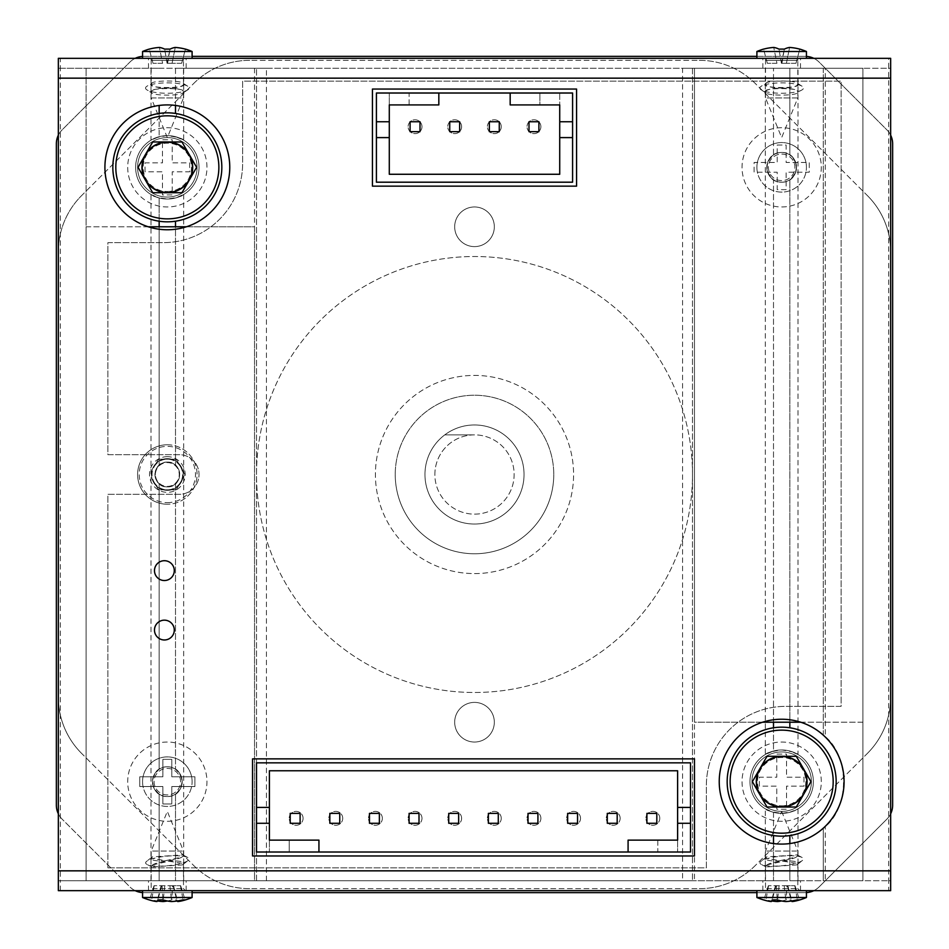 <?xml version="1.0" encoding="UTF-8"?>
<svg xmlns="http://www.w3.org/2000/svg" width="949" height="949" viewBox="0 0 949 949"><rect width="100%" height="100%" fill="white"/><g stroke="black" fill="none" stroke-linecap="round" stroke-linejoin="round"><path stroke-width="0.71" stroke-dasharray="4.75 3.56" d="M167.332 462.116C183.359 461.416 183.347 487.596 167.332 486.884C151.318 487.561 151.294 461.439 167.332 462.116A12.384 12.384 0 0 1 179.717 474.5A12.384 12.384 0 0 1 167.332 486.884A12.384 12.384 0 0 1 154.948 474.5A12.384 12.384 0 0 1 167.332 462.116M167.332 766.804C186.728 766.377 186.633 797.041 167.332 796.531A14.864 14.864 0 0 0 182.196 781.668A14.864 14.864 0 0 0 167.332 766.804A14.864 14.864 0 0 0 152.469 781.668A14.864 14.864 0 0 0 167.332 796.531C147.961 796.958 147.997 766.329 167.332 766.804A14.864 14.864 0 0 1 182.196 781.668A14.864 14.864 0 0 1 167.332 796.531A14.864 14.864 0 0 1 152.469 781.668A14.864 14.864 0 0 1 167.332 766.804A14.864 14.864 0 0 1 182.196 781.668A14.864 14.864 0 0 1 167.332 796.531A14.864 14.864 0 0 1 152.469 781.668A14.864 14.864 0 0 1 167.332 766.804M781.668 182.196C801.039 182.635 801.003 152.006 781.668 152.469C762.272 152.042 762.367 182.706 781.668 182.196A14.864 14.864 0 0 0 796.531 167.332A14.864 14.864 0 0 0 781.668 152.469A14.864 14.864 0 0 0 766.804 167.332A14.864 14.864 0 0 0 781.668 182.196M474.5 573.587A99.087 99.087 0 0 0 573.587 474.5A99.087 99.087 0 0 0 474.5 375.413A99.087 99.087 0 0 0 375.413 474.5A99.087 99.087 0 0 0 474.5 573.587A99.087 99.087 0 0 0 573.587 474.5A99.087 99.087 0 0 0 474.5 375.413A99.087 99.087 0 0 0 375.413 474.5A99.087 99.087 0 0 0 474.5 573.587M474.5 206.965A19.822 19.822 0 0 1 494.322 226.787A19.822 19.822 0 0 1 474.5 246.61A19.822 19.822 0 0 0 494.322 226.787A19.822 19.822 0 0 0 474.5 206.965A19.822 19.822 0 0 0 454.678 226.787A19.822 19.822 0 0 0 474.5 246.61A19.822 19.822 0 0 1 454.678 226.787A19.822 19.822 0 0 1 474.5 206.965M474.5 702.39A19.822 19.822 0 0 1 494.322 722.213A19.822 19.822 0 0 1 474.5 742.035A19.822 19.822 0 0 0 494.322 722.213A19.822 19.822 0 0 0 474.5 702.39A19.822 19.822 0 0 0 454.678 722.213A19.822 19.822 0 0 0 474.5 742.035A19.822 19.822 0 0 1 454.678 722.213A19.822 19.822 0 0 1 474.5 702.39M765.321 880.755L798.014 880.755L798.014 808.833C797.065 810.446 791.608 811.964 781.668 813.376C771.691 811.941 766.234 810.434 765.321 808.833L765.321 880.755L773.494 880.755L773.494 812.297A31.708 31.708 0 0 1 773.494 751.027L773.494 179.752C764.787 171.496 764.787 163.228 773.494 154.924L773.494 68.245L765.321 68.245L862.914 68.245L862.914 880.755L862.914 68.245L862.914 880.755L890.66 880.755L888.679 880.755L888.679 68.245L890.66 68.245L890.66 890.66L890.66 880.755L58.34 880.755L58.34 68.245L58.34 880.755L86.086 880.755L86.086 68.245L86.086 880.755L694.466 880.755L694.466 68.245L682.58 68.245L682.58 880.755M765.321 808.833L773.494 812.297L773.494 835.547M773.494 727.788L773.494 751.027L765.321 754.502L765.321 68.245M765.321 754.502C766.27 752.877 771.715 751.371 781.668 749.959C791.644 751.383 797.089 752.901 798.014 754.502L798.014 68.245M798.014 754.502L789.841 751.027A31.708 31.708 0 0 1 789.841 812.297L798.014 808.833M781.668 749.959A31.708 31.708 0 0 1 813.376 781.668A31.708 31.708 0 0 1 781.668 813.376A31.708 31.708 0 0 1 749.959 781.668A31.708 31.708 0 0 1 781.668 749.959A31.708 31.708 0 0 0 749.959 781.668A31.708 31.708 0 0 0 781.668 813.376A31.708 31.708 0 0 0 813.376 781.668A31.708 31.708 0 0 0 781.668 749.959M800.695 722.213L862.914 722.213L862.914 68.245L823.281 68.245L823.281 735.131L825.262 736.993L825.262 68.245L890.66 68.245L890.66 78.162L58.34 78.162L58.34 68.245L159.159 68.245L150.986 68.245L150.986 140.167C151.935 138.554 157.38 137.047 167.332 135.624C177.309 137.059 182.766 138.566 183.679 140.167L175.506 136.703A31.708 31.708 0 0 1 175.506 197.973L183.679 194.498C182.742 196.111 177.285 197.629 167.332 199.041C157.356 197.617 151.911 196.099 150.986 194.498L150.986 880.755M167.332 135.624A31.708 31.708 0 0 1 199.041 167.332A31.708 31.708 0 0 1 167.332 199.041A31.708 31.708 0 0 1 135.624 167.332A31.708 31.708 0 0 1 167.332 135.624A31.708 31.708 0 0 0 135.624 167.332A31.708 31.708 0 0 0 167.332 199.041A31.708 31.708 0 0 0 199.041 167.332A31.708 31.708 0 0 0 167.332 135.624M175.506 221.212L175.506 465.2A12.384 12.384 0 0 1 175.506 483.8C181.01 477.608 181.01 471.404 175.506 465.2L175.506 226.787M175.506 483.8L175.506 769.248A14.864 14.864 0 0 1 175.506 794.076C184.213 785.831 184.213 777.551 175.506 769.248L175.506 483.8M175.506 794.076L175.506 880.755L175.506 794.076M183.679 194.498L183.679 880.755M150.986 68.245L183.679 68.245L175.506 68.245L175.506 113.453M183.679 68.245L183.679 140.167M150.986 194.498L159.159 197.973L159.159 465.2C153.655 471.392 153.655 477.596 159.159 483.8L159.159 769.248C150.452 777.504 150.452 785.772 159.159 794.076L159.159 880.755L159.159 794.076A14.864 14.864 0 0 1 159.159 769.248L159.159 483.8A12.384 12.384 0 0 1 159.159 465.2L159.159 226.787M159.159 105.446L159.159 136.703A31.708 31.708 0 0 0 159.159 197.973L159.159 221.212M825.262 68.245L823.281 68.245L823.281 735.131C850.28 754.502 850.28 808.821 823.281 828.192L823.281 880.755L825.262 880.755L825.262 826.342L823.281 828.192L823.281 880.755L862.914 880.755L789.841 880.755L789.841 843.554M789.841 727.788L789.841 179.752A14.864 14.864 0 0 0 789.841 154.924L789.841 68.245L789.841 154.924C798.548 163.169 798.548 171.449 789.841 179.752L789.841 722.213M773.494 722.213L773.494 179.752A14.864 14.864 0 0 1 773.494 154.924L773.494 68.245L694.466 68.245L694.466 722.213L762.628 722.213M266.42 880.755L266.42 68.245L682.58 68.245M773.494 843.554L773.494 880.755L694.466 880.755M266.42 68.245L175.506 68.245L175.506 105.446M159.159 113.453L159.159 136.703L150.986 140.167M694.466 68.245L862.914 68.245L694.466 68.245L694.466 722.213L862.914 722.213L862.914 68.245L862.914 880.755L825.262 880.755M862.914 78.162L890.66 78.162L890.66 880.755L888.679 880.755L888.679 890.66L890.66 890.66M862.914 870.838L890.66 870.838L890.66 58.34L888.679 58.34L888.679 68.245L58.34 68.245L58.34 58.34L58.34 68.245L60.321 68.245L60.321 880.755L888.679 880.755L58.34 880.755L58.34 870.838L86.086 870.838M798.014 880.755L789.841 880.755L789.841 835.547M256.515 880.755L256.515 68.245L256.515 880.755M254.534 68.245L254.534 880.755L254.534 226.787L186.372 226.787M692.485 68.245L692.485 880.755L692.485 68.245M844.088 781.668A62.42 62.42 0 0 0 750.457 727.598A62.42 62.42 0 0 0 750.457 835.725A62.42 62.42 0 0 0 844.088 781.668A62.42 62.42 0 0 0 781.668 719.235A62.42 62.42 0 0 0 719.235 781.668A62.42 62.42 0 0 0 781.668 844.088A62.42 62.42 0 0 0 844.088 781.668M890.66 880.755L890.66 870.838L58.34 870.838L58.34 78.162L86.086 78.162M769.224 162.706A13.274 13.274 0 0 1 786.294 154.901A13.274 13.274 0 0 1 794.099 171.959A13.274 13.274 0 0 1 777.041 179.776A13.274 13.274 0 0 1 769.224 162.706A13.274 13.274 0 0 1 786.294 154.901A13.274 13.274 0 0 1 794.099 171.959A13.274 13.274 0 0 1 777.041 179.776A13.274 13.274 0 0 1 769.224 162.706M767.729 162.149A14.864 14.864 0 0 1 786.851 153.406A14.864 14.864 0 0 1 795.594 172.516A14.864 14.864 0 0 1 776.484 181.271A14.864 14.864 0 0 1 767.729 162.149A14.864 14.864 0 0 1 786.851 153.406A14.864 14.864 0 0 1 795.594 172.516A14.864 14.864 0 0 1 776.484 181.271A14.864 14.864 0 0 1 767.729 162.149M167.332 794.93A13.274 13.274 0 0 1 154.07 781.668A13.274 13.274 0 0 1 167.332 768.393A13.274 13.274 0 0 1 180.607 781.668A13.274 13.274 0 0 1 167.332 794.93A13.274 13.274 0 0 1 154.07 781.668A13.274 13.274 0 0 1 167.332 768.393A13.274 13.274 0 0 1 180.607 781.668A13.274 13.274 0 0 1 167.332 794.93M154.082 482.151A15.314 15.314 0 0 0 167.332 489.814L176.17 489.814L185.008 474.5L176.17 459.186L158.495 459.186L154.082 466.849A15.314 15.314 0 0 0 154.082 482.151L158.495 489.814L176.17 489.814L180.595 482.151A15.314 15.314 0 0 0 180.595 466.849L176.17 459.186L167.332 459.186A15.314 15.314 0 0 0 154.082 466.849L158.495 459.186L167.332 459.186A15.314 15.314 0 0 1 180.595 466.849L185.008 474.5L180.595 482.151A15.314 15.314 0 0 1 167.332 489.814L158.495 489.814L154.082 482.151M167.332 444.773A29.727 29.727 0 0 1 197.06 474.5A29.727 29.727 0 0 1 167.332 504.227A29.727 29.727 0 0 0 197.06 474.5A29.727 29.727 0 0 0 167.332 444.773A29.727 29.727 0 0 0 137.605 474.5A29.727 29.727 0 0 0 167.332 504.227A29.727 29.727 0 0 1 137.605 474.5A29.727 29.727 0 0 1 167.332 444.773A29.727 29.727 0 0 0 137.605 474.5A29.727 29.727 0 0 0 167.332 504.227M167.332 490.348A15.848 15.848 0 0 1 151.484 474.5A15.848 15.848 0 0 1 167.332 458.652A15.848 15.848 0 0 0 151.484 474.5A15.848 15.848 0 0 0 167.332 490.348A15.848 15.848 0 0 0 183.193 474.5A15.848 15.848 0 0 0 167.332 458.652A15.848 15.848 0 0 1 183.193 474.5A15.848 15.848 0 0 1 167.332 490.348A15.848 15.848 0 0 0 183.193 474.5A15.848 15.848 0 0 0 167.332 458.652M167.332 486.41A11.91 11.91 0 0 0 179.242 474.5A11.91 11.91 0 0 0 167.332 462.59A11.91 11.91 0 0 0 155.422 474.5A11.91 11.91 0 0 0 167.332 486.41M148.305 226.787L86.086 226.787L86.086 880.755L254.534 880.755L254.534 226.787L86.086 226.787L86.086 880.755L254.534 880.755M756.899 51.495L806.436 51.495M799.782 49.099L799.77 49.146A63.132 55.267 -57.6 0 0 789.592 47.45A63.132 25.777 -73.5 0 0 784.337 49.146A63.393 61.234 0 0 0 781.668 49.099A63.393 61.234 0 0 0 778.987 49.146A63.132 25.777 73.5 0 0 773.743 47.45A63.132 55.267 57.6 0 0 763.565 49.146L763.542 49.099M806.436 58.34L756.899 58.34L806.436 58.34M802.083 89.882A21.803 5.196 0 0 1 781.668 93.263A21.803 5.196 0 0 1 761.24 89.882A21.803 5.196 0 0 1 759.864 88.067A21.803 5.196 0 0 1 761.24 86.252A21.803 5.196 0 0 1 781.668 82.871A21.803 5.196 0 0 1 802.083 86.252A21.803 5.196 0 0 1 803.459 88.067A21.803 5.196 0 0 1 802.083 89.882L797.812 92.124C798.939 96.134 764.348 96.122 765.511 92.124L765.511 97.972L797.812 97.972L781.668 137.605L765.511 97.972L797.812 97.972L797.812 92.029C802.795 87.438 760.54 87.438 765.523 92.029L766.234 93.061M763.53 58.34L799.793 58.34L763.53 58.34A1.981 1.981 0 0 1 765.511 60.321L765.511 84.01C764.348 80.013 798.987 80.001 797.812 84.01L797.812 84.105A16.157 3.843 0 0 1 797.812 84.224A16.157 3.843 0 0 1 781.668 88.067A16.157 3.843 0 0 1 765.511 84.224A16.157 3.843 0 0 1 765.523 84.105L766.223 83.073L761.24 86.252M802.083 86.252L797.113 83.073L797.812 84.01L797.812 60.321L765.511 60.321L797.812 60.321A1.981 1.981 0 0 1 799.793 58.34M765.523 92.029A16.157 3.843 0 0 1 765.511 91.923A16.157 3.843 0 0 1 781.668 88.067A16.157 3.843 0 0 1 797.812 91.923A16.157 3.843 0 0 1 797.812 92.029M797.812 84.105C802.795 88.696 760.54 88.696 765.523 84.105M781.929 63.298L786.401 63.298L781.407 63.298L784.337 49.146L781.929 63.298M776.934 63.298L767.35 63.298L776.934 63.298L773.743 47.45L776.934 63.298M795.974 63.298L786.401 63.298L795.974 63.298L799.77 49.146L795.974 63.298M781.407 63.298L778.987 49.146L781.407 63.298M767.35 63.298L763.565 49.146L767.35 63.298M786.401 63.298L789.592 47.45L786.401 63.298M174.296 630.065A9.905 9.905 0 0 0 164.391 620.16A9.905 9.905 0 0 0 154.485 630.065A9.905 9.905 0 0 0 164.391 639.982A9.905 9.905 0 0 0 174.296 630.065M174.296 570.622A9.905 9.905 0 0 0 164.391 560.705A9.905 9.905 0 0 0 154.485 570.622A9.905 9.905 0 0 0 164.391 580.527A9.905 9.905 0 0 0 174.296 570.622M229.765 167.332A62.42 62.42 0 0 0 167.332 104.912A62.42 62.42 0 0 0 104.912 167.332A62.42 62.42 0 0 0 167.332 229.765A62.42 62.42 0 0 0 229.765 167.332M167.332 880.755L186.158 880.755L167.332 880.755M167.332 890.66L186.158 890.66L167.332 890.66M167.332 58.34L186.158 58.34L167.332 58.34M167.332 68.245L186.158 68.245L167.332 68.245M781.668 880.755L762.842 880.755L781.668 880.755M781.668 890.66L762.842 890.66L781.668 890.66M781.668 58.34L762.842 58.34L781.668 58.34M781.668 68.245L762.842 68.245L781.668 68.245M372.447 89.052L576.565 89.052L576.565 186.158L372.447 186.158L372.447 89.052M252.553 855.974L252.553 758.88L694.466 758.88L694.466 855.974L252.553 855.974M890.66 68.245L890.66 58.34M888.679 58.34L58.34 58.34M58.34 68.245L60.321 68.245L60.321 58.34M60.321 890.66L60.321 880.755L58.34 880.755L58.34 890.66L888.679 890.66M58.34 880.755L58.34 890.66M142.564 51.495L192.101 51.495M185.458 49.099L185.435 49.146A63.132 55.267 -57.6 0 0 175.257 47.45A63.132 25.777 -73.5 0 0 170.013 49.146A63.393 61.234 0 0 0 167.332 49.099A63.393 61.234 0 0 0 164.663 49.146A63.132 25.777 73.5 0 0 159.408 47.45A63.132 55.267 57.6 0 0 149.23 49.146L149.218 49.099M192.101 58.34L142.564 58.34L192.101 58.34M182.766 93.061L183.489 92.124C184.616 96.134 150.013 96.122 151.188 92.124L151.188 97.972L183.489 97.972L167.332 137.605A29.727 29.727 0 0 0 137.605 167.332A29.727 29.727 0 0 0 167.332 197.06A29.727 29.727 0 0 0 197.06 167.332A29.727 29.727 0 0 0 167.332 137.605A29.727 29.727 0 0 1 197.06 167.332A29.727 29.727 0 0 1 167.332 197.06A29.727 29.727 0 0 1 137.605 167.332A29.727 29.727 0 0 1 167.332 137.605L151.188 97.972L183.489 97.972L183.477 92.029C188.46 87.438 146.205 87.438 151.188 92.029L151.899 93.061L146.917 89.882A21.803 5.196 0 0 1 145.541 88.067A21.803 5.196 0 0 1 146.917 86.252A21.803 5.196 0 0 1 167.332 82.871A21.803 5.196 0 0 1 187.76 86.252A21.803 5.196 0 0 1 189.136 88.067A21.803 5.196 0 0 1 187.76 89.882A21.803 5.196 0 0 1 167.332 93.263A21.803 5.196 0 0 1 146.917 89.882M149.207 58.34L185.47 58.34L149.207 58.34A1.981 1.981 0 0 1 151.188 60.321L151.188 84.01C150.025 80.013 184.652 80.001 183.489 84.01L183.477 84.105A16.157 3.843 0 0 1 183.489 84.224A16.157 3.843 0 0 1 167.332 88.067A16.157 3.843 0 0 1 151.188 84.224A16.157 3.843 0 0 1 151.188 84.105L151.887 83.073L146.917 86.252M187.76 86.252L182.789 83.073L183.489 84.01L183.489 60.321L151.188 60.321L183.489 60.321A1.981 1.981 0 0 1 185.47 58.34M151.188 92.029A16.157 3.843 0 0 1 151.188 91.923A16.157 3.843 0 0 1 167.332 88.067A16.157 3.843 0 0 1 183.489 91.923A16.157 3.843 0 0 1 183.477 92.029M183.477 84.105C188.46 88.696 146.205 88.696 151.188 84.105M167.593 63.298L172.066 63.298L167.071 63.298L170.013 49.146L167.593 63.298M162.599 63.298L153.026 63.298L162.599 63.298L159.408 47.45L162.599 63.298M181.65 63.298L172.066 63.298L181.65 63.298L185.435 49.146L181.65 63.298M167.071 63.298L164.663 49.146L167.071 63.298M153.026 63.298L149.23 49.146L153.026 63.298M172.066 63.298L175.257 47.45L172.066 63.298M192.101 897.505L142.564 897.505M167.332 900.969A63.132 44.971 111.6 0 0 171.793 899.854A63.393 56.56 -125 0 0 174.272 899.901A63.393 56.56 -125 0 0 176.739 899.854A63.132 2.633 -105 0 0 177.285 900.969M153.263 900.969A63.132 41.175 110 0 1 149.586 899.854A63.393 23.452 106.2 0 0 151.638 899.854A63.132 60.926 170.8 0 0 157.38 900.969M144.45 890.66L192.101 890.66L144.45 890.66M182.255 851.028L151.188 851.028L182.255 851.028M152.421 856.876L151.188 858.37L165.838 860.636L182.066 856.971L183.465 855.654L182.837 854.907L152.421 856.876M182.611 864.776A16.157 3.559 174.6 0 1 182.433 864.895L151.84 866.959L151.188 866.212L152.611 864.895A16.157 3.559 174.6 0 1 152.777 864.776A16.157 3.559 174.6 0 1 173.133 860.933A16.157 3.559 174.6 0 1 183.027 864.492A16.157 3.559 174.6 0 1 182.611 864.776M187.475 860.933A21.803 4.804 174.6 0 1 166.953 865.785A21.803 4.804 174.6 0 1 146.929 864.397A21.803 4.804 174.6 0 1 146.644 861.324A21.803 4.804 174.6 0 1 147.202 860.933A21.803 4.804 174.6 0 1 167.712 856.081A21.803 4.804 174.6 0 1 187.736 857.469A21.803 4.804 174.6 0 1 188.032 860.541A21.803 4.804 174.6 0 1 187.475 860.933M182.066 856.971A16.157 3.559 174.6 0 1 181.888 857.077A16.157 3.559 174.6 0 1 161.532 860.933A16.157 3.559 174.6 0 1 151.638 857.374A16.157 3.559 174.6 0 1 152.054 857.077A16.157 3.559 174.6 0 1 152.243 856.971M150.583 890.66L185.47 890.66L150.583 890.66M152.611 864.895L168.827 861.229L183.489 863.495L182.433 864.895M172.576 885.702L154.011 885.702L180.654 885.702L172.576 885.702L171.793 899.854M173.062 885.702L176.739 899.854M173.513 885.702L177.534 900.933M180.654 885.702L185.079 899.854M180.452 885.702L183.038 899.854M169.895 885.702L171.627 901.55M162.101 885.702L162.872 899.854M161.615 885.702L157.925 899.854M161.152 885.702L156.976 901.55M154.011 885.702L149.586 899.854M154.213 885.702L151.638 899.854M164.782 885.702L163.228 899.96M806.436 897.505L756.899 897.505M781.668 900.969A63.132 44.971 111.6 0 0 786.128 899.854A63.393 56.56 -125 0 0 788.607 899.901A63.393 56.56 -125 0 0 791.075 899.854A63.132 2.633 -105 0 0 791.62 900.969M767.599 900.969A63.132 41.175 110 0 1 763.921 899.854A63.393 23.452 106.2 0 0 765.962 899.854A63.132 60.926 170.8 0 0 771.715 900.969M758.785 890.66L806.436 890.66L758.785 890.66M796.579 851.028L765.511 851.028L796.579 851.028M766.745 856.876L765.511 858.37L780.173 860.636L796.389 856.971L797.801 855.654L797.16 854.907L766.745 856.876M796.946 864.776A16.157 3.559 174.6 0 1 796.757 864.895L766.163 866.959L765.511 866.212L766.934 864.895A16.157 3.559 174.6 0 1 767.112 864.776A16.157 3.559 174.6 0 1 787.468 860.933A16.157 3.559 174.6 0 1 797.362 864.492A16.157 3.559 174.6 0 1 796.946 864.776M801.798 860.933A21.803 4.804 174.6 0 1 781.288 865.785A21.803 4.804 174.6 0 1 761.264 864.397A21.803 4.804 174.6 0 1 760.968 861.324A21.803 4.804 174.6 0 1 761.525 860.933A21.803 4.804 174.6 0 1 782.047 856.081A21.803 4.804 174.6 0 1 802.071 857.469A21.803 4.804 174.6 0 1 802.356 860.541A21.803 4.804 174.6 0 1 801.798 860.933M796.389 856.971A16.157 3.559 174.6 0 1 796.223 857.077A16.157 3.559 174.6 0 1 775.867 860.933A16.157 3.559 174.6 0 1 765.973 857.374A16.157 3.559 174.6 0 1 766.389 857.077A16.157 3.559 174.6 0 1 766.567 856.971M764.918 890.66L799.793 890.66L764.918 890.66M766.934 864.895L783.162 861.229L797.812 863.495L796.757 864.895M786.899 885.702L768.346 885.702L794.989 885.702L786.899 885.702L786.128 899.854M787.385 885.702L791.075 899.854M787.848 885.702L791.857 900.933M794.989 885.702L799.414 899.854M794.788 885.702L797.362 899.854M784.218 885.702L785.95 901.55M776.424 885.702L777.207 899.854M775.938 885.702L772.261 899.854M775.487 885.702L771.312 901.55M768.346 885.702L763.921 899.854M768.548 885.702L765.962 899.854M779.105 885.702L777.551 899.96M142.564 167.332A24.769 24.769 0 0 0 167.332 192.101A24.769 24.769 0 0 0 192.101 167.332A24.769 24.769 0 0 1 167.332 192.101A24.769 24.769 0 0 1 142.564 167.332A24.769 24.769 0 0 1 167.332 142.564A24.769 24.769 0 0 1 192.101 167.332A24.769 24.769 0 0 0 167.332 142.564A24.769 24.769 0 0 0 142.564 167.332M434.867 474.5A39.633 39.633 0 0 1 474.5 434.867L444.773 434.867A49.538 49.538 0 0 0 474.5 524.038A49.538 49.538 0 0 0 524.038 474.5A49.538 49.538 0 0 0 474.5 424.962A49.538 49.538 0 0 0 424.962 474.5A49.538 49.538 0 0 0 474.5 524.038A49.538 49.538 0 0 0 504.227 434.867A49.538 49.538 0 0 0 444.773 434.867L474.5 434.867A39.633 39.633 0 0 1 514.133 474.5A39.633 39.633 0 0 1 474.5 514.133A39.633 39.633 0 0 1 434.867 474.5M474.5 514.133A39.633 39.633 0 0 0 514.133 474.5A39.633 39.633 0 0 0 474.5 434.867A39.633 39.633 0 0 0 434.867 474.5A39.633 39.633 0 0 0 474.5 514.133M474.5 424.962A49.538 49.538 0 0 1 524.038 474.5A49.538 49.538 0 0 1 474.5 524.038A49.538 49.538 0 0 0 524.038 474.5A49.538 49.538 0 0 0 474.5 424.962A49.538 49.538 0 0 0 424.962 474.5A49.538 49.538 0 0 0 474.5 524.038A49.538 49.538 0 0 1 424.962 474.5A49.538 49.538 0 0 1 474.5 424.962M145.031 167.332L145.031 171.793L162.457 171.793L162.457 194.901L172.22 194.901L172.22 171.793L189.646 171.793L189.646 162.884L172.22 162.884L172.22 139.764L162.457 139.764L162.457 162.884L145.031 162.884L145.031 171.793L162.457 171.793L162.457 194.901L172.22 194.901L172.22 171.793L189.646 171.793L189.646 162.884L172.22 162.884L172.22 139.764L162.457 139.764L162.457 162.884L145.031 162.884L145.031 167.332M127.7 167.332A39.633 39.633 0 0 0 167.332 206.965A39.633 39.633 0 0 0 206.965 167.332A39.633 39.633 0 0 0 167.332 127.7A39.633 39.633 0 0 0 127.7 167.332A39.633 39.633 0 0 0 167.332 206.965A39.633 39.633 0 0 0 206.965 167.332A39.633 39.633 0 0 0 167.332 127.7A39.633 39.633 0 0 0 127.7 167.332M803.969 781.668L803.969 777.207L786.543 777.207L786.543 754.099L776.78 754.099L776.78 777.207L759.354 777.207L759.354 786.116L776.78 786.116L776.78 809.236L786.543 809.236L786.543 786.116L803.969 786.116L803.969 777.207L786.543 777.207L786.543 754.099L776.78 754.099L776.78 777.207L759.354 777.207L759.354 786.116L776.78 786.116L776.78 809.236L786.543 809.236L786.543 786.116L803.969 786.116L803.969 781.668M821.3 781.668A39.633 39.633 0 0 0 781.668 742.035A39.633 39.633 0 0 0 742.035 781.668A39.633 39.633 0 0 0 781.668 821.3A39.633 39.633 0 0 0 821.3 781.668A39.633 39.633 0 0 0 781.668 742.035A39.633 39.633 0 0 0 742.035 781.668A39.633 39.633 0 0 0 781.668 821.3A39.633 39.633 0 0 0 821.3 781.668M781.668 145.031L777.207 145.031L777.207 162.457L754.099 162.457L754.099 172.22L777.207 172.22L777.207 189.646L786.116 189.646L786.116 172.22L809.236 172.22L809.236 162.457L786.116 162.457L786.116 145.031L777.207 145.031L777.207 162.457L754.099 162.457L754.099 172.22L777.207 172.22L777.207 189.646L786.116 189.646L786.116 172.22L809.236 172.22L809.236 162.457L786.116 162.457L786.116 145.031L781.668 145.031M781.668 127.7A39.633 39.633 0 0 0 742.035 167.332A39.633 39.633 0 0 0 781.668 206.965A39.633 39.633 0 0 0 821.3 167.332A39.633 39.633 0 0 0 781.668 127.7A39.633 39.633 0 0 0 742.035 167.332A39.633 39.633 0 0 0 781.668 206.965A39.633 39.633 0 0 0 821.3 167.332A39.633 39.633 0 0 0 781.668 127.7M256.515 474.5A217.985 217.985 0 0 1 474.5 256.515A217.985 217.985 0 0 1 692.485 474.5A217.985 217.985 0 0 1 474.5 692.485A217.985 217.985 0 0 1 256.515 474.5A217.985 217.985 0 0 1 474.5 256.515A217.985 217.985 0 0 1 692.485 474.5A217.985 217.985 0 0 1 474.5 692.485A217.985 217.985 0 0 1 256.515 474.5M167.332 821.3A39.633 39.633 0 0 0 206.965 781.668A39.633 39.633 0 0 0 167.332 742.035A39.633 39.633 0 0 0 127.7 781.668A39.633 39.633 0 0 0 167.332 821.3A39.633 39.633 0 0 0 206.965 781.668A39.633 39.633 0 0 0 167.332 742.035A39.633 39.633 0 0 0 127.7 781.668A39.633 39.633 0 0 0 167.332 821.3M395.235 474.5A79.265 79.265 0 0 0 474.5 553.765A79.265 79.265 0 0 0 553.765 474.5A79.265 79.265 0 0 1 474.5 553.765A79.265 79.265 0 0 1 395.235 474.5A79.265 79.265 0 0 0 474.5 553.765A79.265 79.265 0 0 0 553.765 474.5A79.265 79.265 0 0 1 474.5 553.765A79.265 79.265 0 0 1 395.235 474.5A79.265 79.265 0 0 1 474.5 395.235A79.265 79.265 0 0 1 553.765 474.5A79.265 79.265 0 0 0 474.5 395.235A79.265 79.265 0 0 0 395.235 474.5A79.265 79.265 0 0 1 474.5 395.235A79.265 79.265 0 0 1 553.765 474.5A79.265 79.265 0 0 0 474.5 395.235A79.265 79.265 0 0 0 395.235 474.5M167.332 759.354L162.884 759.354L162.884 776.78L139.764 776.78L139.764 786.543L162.884 786.543L162.884 803.969L171.793 803.969L171.793 786.543L194.901 786.543L194.901 776.78L171.793 776.78L171.793 759.354L167.332 759.354M142.564 781.668A24.769 24.769 0 0 0 167.332 806.436A24.769 24.769 0 0 0 192.101 781.668A24.769 24.769 0 0 1 167.332 806.436A24.769 24.769 0 0 1 142.564 781.668A24.769 24.769 0 0 1 167.332 756.899A24.769 24.769 0 0 1 192.101 781.668A24.769 24.769 0 0 0 167.332 756.899A24.769 24.769 0 0 0 142.564 781.668M756.899 781.668A24.769 24.769 0 0 0 781.668 806.436A24.769 24.769 0 0 0 806.436 781.668A24.769 24.769 0 0 1 781.668 806.436A24.769 24.769 0 0 1 756.899 781.668A24.769 24.769 0 0 1 781.668 756.899A24.769 24.769 0 0 1 806.436 781.668A24.769 24.769 0 0 0 781.668 756.899A24.769 24.769 0 0 0 756.899 781.668M756.899 167.332A24.769 24.769 0 0 0 781.668 192.101A24.769 24.769 0 0 0 806.436 167.332A24.769 24.769 0 0 1 781.668 192.101A24.769 24.769 0 0 1 756.899 167.332A24.769 24.769 0 0 1 781.668 142.564A24.769 24.769 0 0 1 806.436 167.332A24.769 24.769 0 0 0 781.668 142.564A24.769 24.769 0 0 0 756.899 167.332M142.564 892.594A19.822 19.822 0 0 0 143.833 892.641L805.167 892.641A19.822 19.822 0 0 0 819.177 886.841L886.841 819.177A19.822 19.822 0 0 0 892.641 805.167L892.641 143.833A19.822 19.822 0 0 0 886.841 129.823L819.177 62.16A19.822 19.822 0 0 0 805.167 56.359L143.833 56.359A19.822 19.822 0 0 0 129.823 62.16L62.16 129.823A19.822 19.822 0 0 0 56.359 143.833L56.359 805.167A19.822 19.822 0 0 0 62.16 819.177L129.823 886.841A19.822 19.822 0 0 0 143.833 892.641A19.822 19.822 0 0 1 129.823 886.841A19.822 19.822 0 0 0 135.197 890.66M58.34 813.803A19.822 19.822 0 0 0 62.16 819.177A19.822 19.822 0 0 1 56.359 805.167L56.359 143.833A19.822 19.822 0 0 1 62.16 129.823A19.822 19.822 0 0 0 58.34 135.197M135.197 58.34A19.822 19.822 0 0 0 129.823 62.16A19.822 19.822 0 0 1 143.833 56.359A19.822 19.822 0 0 0 142.564 56.406M806.436 56.406A19.822 19.822 0 0 0 805.167 56.359A19.822 19.822 0 0 1 819.177 62.16A19.822 19.822 0 0 0 813.803 58.34M890.66 135.197A19.822 19.822 0 0 0 886.841 129.823A19.822 19.822 0 0 1 892.641 143.833L892.641 805.167A19.822 19.822 0 0 1 886.841 819.177A19.822 19.822 0 0 0 890.66 813.803M813.803 890.66A19.822 19.822 0 0 0 819.177 886.841A19.822 19.822 0 0 1 805.167 892.641A19.822 19.822 0 0 0 806.436 892.594M892.641 805.167A19.822 19.822 0 0 1 886.841 819.177L819.177 886.841A19.822 19.822 0 0 1 805.167 892.641L143.833 892.641A19.822 19.822 0 0 1 129.823 886.841L62.16 819.177A19.822 19.822 0 0 1 56.359 805.167M56.359 143.833A19.822 19.822 0 0 1 62.16 129.823L129.823 62.16A19.822 19.822 0 0 1 143.833 56.359L805.167 56.359A19.822 19.822 0 0 1 819.177 62.16L886.841 129.823A19.822 19.822 0 0 1 892.641 143.833M58.34 251.699L58.34 697.301A79.265 79.265 0 0 0 81.555 753.352L193.655 865.464A79.265 79.265 0 0 0 249.717 888.679L699.283 888.679A79.265 79.265 0 0 0 755.345 865.464L867.445 753.352A79.265 79.265 0 0 0 890.66 697.301L890.66 251.699A79.265 79.265 0 0 0 867.445 195.648L755.345 83.536A79.265 79.265 0 0 0 699.283 60.321L249.717 60.321A79.265 79.265 0 0 0 193.655 83.536L81.555 195.648A79.265 79.265 0 0 0 58.34 251.699L58.34 697.301A79.265 79.265 0 0 0 81.555 753.352L193.655 865.464A79.265 79.265 0 0 0 249.717 888.679L699.283 888.679A79.265 79.265 0 0 0 755.345 865.464L867.445 753.352A79.265 79.265 0 0 0 890.66 697.301L890.66 251.699A79.265 79.265 0 0 0 867.445 195.648L755.345 83.536A79.265 79.265 0 0 0 699.283 60.321L249.717 60.321A79.265 79.265 0 0 0 193.655 83.536L81.555 195.648A79.265 79.265 0 0 0 58.34 251.699A79.265 79.265 0 0 1 81.555 195.648M162.884 759.354L162.884 776.78L139.764 776.78L139.764 786.543L162.884 786.543L162.884 803.969L171.793 803.969L171.793 786.543L194.901 786.543L194.901 776.78L171.793 776.78L171.793 759.354L162.884 759.354M81.555 753.352A79.265 79.265 0 0 1 58.34 697.301M249.717 888.679A79.265 79.265 0 0 1 193.655 865.464M755.345 865.464A79.265 79.265 0 0 1 699.283 888.679M890.66 697.301A79.265 79.265 0 0 1 867.445 753.352M867.445 195.648A79.265 79.265 0 0 1 890.66 251.699M699.283 60.321A79.265 79.265 0 0 1 755.345 83.536M193.655 83.536A79.265 79.265 0 0 1 249.717 60.321M781.668 751.94A29.727 29.727 0 0 1 811.395 781.668A29.727 29.727 0 0 1 781.668 811.395A29.727 29.727 0 0 1 751.94 781.668A29.727 29.727 0 0 1 781.668 751.94A29.727 29.727 0 0 0 751.94 781.668A29.727 29.727 0 0 0 781.668 811.395A29.727 29.727 0 0 0 811.395 781.668A29.727 29.727 0 0 0 781.668 751.94A29.727 29.727 0 0 1 811.395 781.668A29.727 29.727 0 0 1 781.668 811.395L765.511 851.028L765.511 858.37M781.668 805.831A24.164 24.164 0 0 0 805.831 781.668A24.164 24.164 0 0 0 781.668 757.492A24.164 24.164 0 0 0 757.492 781.668A24.164 24.164 0 0 0 781.668 805.831M781.668 836.164A54.496 54.496 0 0 0 836.164 781.668A54.496 54.496 0 0 0 781.668 727.171A54.496 54.496 0 0 0 727.171 781.668A54.496 54.496 0 0 0 781.668 836.164M810.956 781.668L796.306 807.03L767.017 807.03L752.379 781.668L767.017 756.294L796.306 756.294L810.956 781.668M167.332 191.508A24.164 24.164 0 0 0 191.508 167.332A24.164 24.164 0 0 0 167.332 143.169A24.164 24.164 0 0 0 143.169 167.332A24.164 24.164 0 0 0 167.332 191.508M167.332 221.829A54.496 54.496 0 0 0 221.829 167.332A54.496 54.496 0 0 0 167.332 112.836A54.496 54.496 0 0 0 112.836 167.332A54.496 54.496 0 0 0 167.332 221.829M196.621 167.332L181.983 192.706L152.694 192.706L138.044 167.332L152.694 141.97L181.983 141.97L196.621 167.332M796.531 167.332A14.864 14.864 0 0 0 781.668 152.469A14.864 14.864 0 0 0 766.804 167.332A14.864 14.864 0 0 0 781.668 182.196A14.864 14.864 0 0 0 796.531 167.332A14.864 14.864 0 0 0 781.668 152.469A14.864 14.864 0 0 0 766.804 167.332A14.864 14.864 0 0 0 781.668 182.196A14.864 14.864 0 0 0 796.531 167.332M620.16 818.323A6.94 6.94 0 0 0 613.22 811.395A6.94 6.94 0 0 0 606.281 818.323A6.94 6.94 0 0 0 613.22 825.262A6.94 6.94 0 0 0 615.901 811.929A6.94 6.94 0 0 0 606.281 818.323A6.94 6.94 0 0 0 613.22 825.262A6.94 6.94 0 0 0 620.16 818.323M501.25 126.715A6.94 6.94 0 0 0 494.322 119.776A6.94 6.94 0 0 0 487.383 126.715A6.94 6.94 0 0 0 494.322 133.643A6.94 6.94 0 0 0 501.25 126.715A6.94 6.94 0 0 0 494.322 119.776A6.94 6.94 0 0 0 489.459 131.662A6.94 6.94 0 0 0 501.25 126.715M540.883 126.715A6.94 6.94 0 0 0 533.955 119.776A6.94 6.94 0 0 0 527.015 126.715A6.94 6.94 0 0 0 533.955 133.643A6.94 6.94 0 0 0 540.883 126.715A6.94 6.94 0 0 0 533.955 119.776A6.94 6.94 0 0 0 529.091 131.662A6.94 6.94 0 0 0 540.883 126.715M580.527 818.323A6.94 6.94 0 0 0 573.587 811.395A6.94 6.94 0 0 0 566.648 818.323A6.94 6.94 0 0 0 573.587 825.262A6.94 6.94 0 0 0 576.268 811.929A6.94 6.94 0 0 0 566.648 818.323A6.94 6.94 0 0 0 573.587 825.262A6.94 6.94 0 0 0 580.527 818.323M659.792 818.323A6.94 6.94 0 0 0 652.853 811.395A6.94 6.94 0 0 0 645.913 818.323A6.94 6.94 0 0 0 652.853 825.262A6.94 6.94 0 0 0 655.545 811.929A6.94 6.94 0 0 0 645.913 818.323A6.94 6.94 0 0 0 652.853 825.262A6.94 6.94 0 0 0 659.792 818.323M501.25 818.323A6.94 6.94 0 0 0 494.322 811.395A6.94 6.94 0 0 0 487.383 818.323A6.94 6.94 0 0 0 494.322 825.262A6.94 6.94 0 0 0 497.003 811.929A6.94 6.94 0 0 0 487.383 818.323A6.94 6.94 0 0 0 494.322 825.262A6.94 6.94 0 0 0 501.25 818.323M540.883 818.323A6.94 6.94 0 0 0 533.955 811.395A6.94 6.94 0 0 0 527.015 818.323A6.94 6.94 0 0 0 533.955 825.262A6.94 6.94 0 0 0 536.636 811.929A6.94 6.94 0 0 0 527.015 818.323A6.94 6.94 0 0 0 533.955 825.262A6.94 6.94 0 0 0 540.883 818.323M461.617 126.715A6.94 6.94 0 0 0 454.678 119.776A6.94 6.94 0 0 0 447.75 126.715A6.94 6.94 0 0 0 454.678 133.643A6.94 6.94 0 0 0 461.617 126.715A6.94 6.94 0 0 0 454.678 119.776A6.94 6.94 0 0 0 449.826 131.662A6.94 6.94 0 0 0 461.617 126.715M461.617 818.323A6.94 6.94 0 0 0 454.678 811.395A6.94 6.94 0 0 0 447.75 818.323A6.94 6.94 0 0 0 454.678 825.262A6.94 6.94 0 0 0 457.371 811.929A6.94 6.94 0 0 0 447.75 818.323A6.94 6.94 0 0 0 454.678 825.262A6.94 6.94 0 0 0 461.617 818.323M421.985 126.715A6.94 6.94 0 0 0 415.045 119.776A6.94 6.94 0 0 0 408.117 126.715A6.94 6.94 0 0 0 415.045 133.643A6.94 6.94 0 0 0 421.985 126.715A6.94 6.94 0 0 0 415.045 119.776A6.94 6.94 0 0 0 410.193 131.662A6.94 6.94 0 0 0 421.985 126.715M182.196 781.668A14.864 14.864 0 0 0 167.332 766.804A14.864 14.864 0 0 0 152.469 781.668A14.864 14.864 0 0 0 167.332 796.531A14.864 14.864 0 0 0 182.196 781.668A14.864 14.864 0 0 0 167.332 766.804A14.864 14.864 0 0 0 152.469 781.668A14.864 14.864 0 0 0 167.332 796.531A14.864 14.864 0 0 0 182.196 781.668M382.352 818.323A6.94 6.94 0 0 0 375.413 811.395A6.94 6.94 0 0 0 368.473 818.323A6.94 6.94 0 0 0 375.413 825.262A6.94 6.94 0 0 0 378.105 811.929A6.94 6.94 0 0 0 368.473 818.323A6.94 6.94 0 0 0 375.413 825.262A6.94 6.94 0 0 0 382.352 818.323M421.985 818.323A6.94 6.94 0 0 0 415.045 811.395A6.94 6.94 0 0 0 408.117 818.323A6.94 6.94 0 0 0 415.045 825.262A6.94 6.94 0 0 0 417.738 811.929A6.94 6.94 0 0 0 408.117 818.323A6.94 6.94 0 0 0 415.045 825.262A6.94 6.94 0 0 0 421.985 818.323M303.087 818.323A6.94 6.94 0 0 0 296.147 811.395A6.94 6.94 0 0 0 289.208 818.323A6.94 6.94 0 0 0 296.147 825.262A6.94 6.94 0 0 0 298.828 811.929A6.94 6.94 0 0 0 289.208 818.323A6.94 6.94 0 0 0 296.147 825.262A6.94 6.94 0 0 0 303.087 818.323M342.719 818.323A6.94 6.94 0 0 0 335.78 811.395A6.94 6.94 0 0 0 328.84 818.323A6.94 6.94 0 0 0 335.78 825.262A6.94 6.94 0 0 0 338.473 811.929A6.94 6.94 0 0 0 328.84 818.323A6.94 6.94 0 0 0 335.78 825.262A6.94 6.94 0 0 0 342.719 818.323M107.889 867.872L107.889 494.322L179.219 494.322A19.822 19.822 0 0 0 199.041 474.5A19.822 19.822 0 0 0 179.219 454.678L107.889 454.678L107.889 242.636L163.37 242.636A79.265 79.265 0 0 0 242.636 163.37L242.636 81.128L841.111 81.128L841.111 706.364L785.63 706.364A79.265 79.265 0 0 0 706.364 785.63L706.364 867.872L107.889 867.872L107.889 494.322L179.219 494.322A19.822 19.822 0 0 0 199.041 474.5A19.822 19.822 0 0 0 179.219 454.678L107.889 454.678L107.889 242.636L163.37 242.636A79.265 79.265 0 0 0 242.636 163.37L242.636 81.128L841.111 81.128L841.111 706.364L785.63 706.364A79.265 79.265 0 0 0 706.364 785.63L706.364 867.872L107.889 867.872M290.204 813.376L290.204 823.281L290.204 813.376L290.204 823.281L300.109 823.281L290.204 823.281L300.109 823.281L300.109 813.376L300.109 823.281L300.109 813.376L290.204 813.376L300.109 813.376M339.742 813.376L339.742 823.281L329.837 823.281L329.837 813.376L329.837 823.281L339.742 823.281L339.742 813.376L329.837 813.376L329.837 823.281L339.742 823.281L339.742 813.376L329.837 813.376M379.375 813.376L379.375 823.281L369.469 823.281L369.469 813.376L369.469 823.281L379.375 823.281L379.375 813.376L369.469 813.376L369.469 823.281L379.375 823.281L379.375 813.376L369.469 813.376M419.007 813.376L419.007 823.281L409.102 823.281L409.102 813.376L409.102 823.281L419.007 823.281L419.007 813.376L409.102 813.376L409.102 823.281L419.007 823.281L419.007 813.376L409.102 813.376M458.652 813.376L458.652 823.281L448.735 823.281L448.735 813.376L448.735 823.281L458.652 823.281L458.652 813.376L448.735 813.376L448.735 823.281L458.652 823.281L458.652 813.376L448.735 813.376M498.284 813.376L498.284 823.281L488.367 823.281L488.367 813.376L488.367 823.281L498.284 823.281L498.284 813.376L488.367 813.376L488.367 823.281L498.284 823.281L498.284 813.376L488.367 813.376M537.917 813.376L537.917 823.281L528.012 823.281L528.012 813.376L528.012 823.281L537.917 823.281L537.917 813.376L528.012 813.376L528.012 823.281L537.917 823.281L537.917 813.376L528.012 813.376M577.55 813.376L577.55 823.281L567.644 823.281L567.644 813.376L567.644 823.281L577.55 823.281L577.55 813.376L567.644 813.376L567.644 823.281L577.55 823.281L577.55 813.376L567.644 813.376M617.182 813.376L617.182 823.281L607.277 823.281L607.277 813.376L607.277 823.281L617.182 823.281L617.182 813.376L607.277 813.376L607.277 823.281L617.182 823.281L617.182 813.376L607.277 813.376M656.815 813.376L656.815 823.281L646.91 823.281L646.91 813.376L646.91 823.281L656.815 823.281L656.815 813.376L646.91 813.376L646.91 823.281L656.815 823.281L656.815 813.376L646.91 813.376M657.811 840.126L657.811 852.012L677.622 852.012L657.811 852.012L657.811 840.126L677.622 840.126L677.622 770.766L269.397 770.766L269.397 840.126L289.208 840.126L289.208 852.012L269.397 852.012L289.208 852.012L289.208 840.126M318.935 840.126L318.935 852.012M628.084 840.126L628.084 852.012M256.515 852.012L690.504 852.012L690.504 762.842L256.515 762.842L256.515 852.012M677.622 840.126L677.622 852.012L677.622 840.126M269.397 840.126L269.397 852.012L269.397 840.126M677.622 807.421L690.504 807.421M256.515 807.421L269.397 807.421M489.364 131.662L489.364 121.757L489.364 131.662L499.269 131.662L499.269 121.757L489.364 121.757L489.364 131.662L499.269 131.662L499.269 121.757L489.364 121.757L499.269 121.757L499.269 131.662M528.996 131.662L528.996 121.757L538.902 121.757L528.996 121.757L528.996 131.662L538.902 131.662L538.902 121.757L528.996 121.757L528.996 131.662L538.902 131.662L538.902 121.757L538.902 131.662M449.731 131.662L449.731 121.757L459.636 121.757L449.731 121.757L449.731 131.662L459.636 131.662L459.636 121.757L449.731 121.757L449.731 131.662L459.636 131.662L459.636 121.757L459.636 131.662M410.098 131.662L410.098 121.757L420.004 121.757L410.098 121.757L410.098 131.662L420.004 131.662L420.004 121.757L410.098 121.757L410.098 131.662L420.004 131.662L420.004 121.757L420.004 131.662M376.409 182.196L376.409 93.014L572.591 93.014L572.591 182.196L376.409 182.196M559.72 93.014L539.898 93.014L559.72 93.014L559.72 104.912L559.72 93.014M409.102 104.912L409.102 93.014L389.292 93.014L409.102 93.014L409.102 104.912L389.292 104.912L389.292 93.014L389.292 174.272L559.72 174.272L559.72 104.912L539.898 104.912L539.898 93.014L539.898 104.912M510.171 93.014L510.171 104.912M438.829 93.014L438.829 104.912M389.292 137.605L376.409 137.605M572.591 137.605L559.72 137.605M167.332 502.638A28.138 28.138 0 0 0 195.47 474.5A28.138 28.138 0 0 0 167.332 446.362A28.138 28.138 0 0 0 139.195 474.5A28.138 28.138 0 0 0 167.332 502.638M167.332 456.659A17.841 17.841 0 0 0 149.503 474.5A17.841 17.841 0 0 0 167.332 492.341A17.841 17.841 0 0 0 185.174 474.5A17.841 17.841 0 0 0 167.332 456.659M152.421 888.679L183.489 888.679L152.421 888.679M766.745 888.679L797.812 888.679L766.745 888.679M766.223 93.061L761.24 89.882M186.158 890.66L186.158 880.755M186.158 68.245L186.158 58.34M800.493 890.66L800.493 880.755M800.493 68.245L800.493 58.34M762.842 68.245L762.842 58.34M762.842 890.66L762.842 880.755M148.507 68.245L148.507 58.34M148.507 890.66L148.507 880.755M182.777 93.061L187.76 89.882M183.489 855.654L183.489 851.028L167.332 811.395L151.188 851.028L151.188 858.37M151.84 866.959L146.929 864.397M151.638 857.374L146.644 861.324M183.489 863.495L183.489 888.679L185.47 890.66M151.188 866.212L151.188 888.679L149.207 890.66M182.837 854.895L187.736 857.469M183.027 864.492L188.032 860.541M766.163 866.959L761.264 864.397M765.973 857.374L760.968 861.324M797.812 863.495L797.812 888.679L799.793 890.66M765.511 866.212L765.511 888.679L763.53 890.66M797.16 854.895L802.071 857.469M797.362 864.492L802.356 860.541M781.668 811.395L797.812 851.028L797.812 855.654"/><path stroke-width="1.42" d="M159.159 221.212L159.159 226.787M789.841 727.788L789.841 722.213M773.494 843.554L773.494 835.547M773.494 727.788L773.494 722.213M175.506 105.446L175.506 113.453M159.159 105.446L159.159 113.453M175.506 221.212L175.506 226.787M789.841 843.554L789.841 835.547M825.262 826.342A62.42 62.42 0 0 0 825.262 736.993M186.372 226.787L148.305 226.787M762.628 722.213L800.695 722.213M756.899 51.495A63.417 63.417 0 0 1 763.542 49.099L763.565 49.146A63.132 55.267 57.6 0 1 773.743 47.45A63.132 25.777 73.5 0 1 778.987 49.146A63.393 61.234 0 0 1 781.668 49.099A63.393 61.234 0 0 1 784.337 49.146A63.132 25.777 -73.5 0 1 789.592 47.45A63.132 55.267 -57.6 0 1 799.77 49.146L799.782 49.099A63.417 63.417 0 0 1 806.436 51.495L756.899 51.495L756.899 58.34M806.436 51.495L806.436 58.34M174.296 630.065A9.905 9.905 0 0 0 164.391 620.16A9.905 9.905 0 0 0 154.485 630.065A9.905 9.905 0 0 0 164.391 639.982A9.905 9.905 0 0 0 174.296 630.065M174.296 570.622A9.905 9.905 0 0 0 164.391 560.705A9.905 9.905 0 0 0 154.485 570.622A9.905 9.905 0 0 0 164.391 580.527A9.905 9.905 0 0 0 174.296 570.622M229.765 167.332A62.42 62.42 0 0 0 167.332 104.912A62.42 62.42 0 0 0 104.912 167.332A62.42 62.42 0 0 0 167.332 229.765A62.42 62.42 0 0 0 229.765 167.332M844.088 781.668A62.42 62.42 0 0 0 781.668 719.235A62.42 62.42 0 0 0 719.235 781.668A62.42 62.42 0 0 0 781.668 844.088A62.42 62.42 0 0 0 844.088 781.668M372.447 89.052L372.447 186.158L576.565 186.158L576.565 89.052L372.447 89.052M252.553 855.974L694.466 855.974L694.466 758.88L252.553 758.88L252.553 855.974M58.34 78.162L58.34 870.838L890.66 870.838L890.66 78.162L58.34 78.162L58.34 58.34L890.66 58.34L890.66 78.162M890.66 870.838L890.66 890.66L58.34 890.66L58.34 870.838M142.564 51.495A63.417 63.417 0 0 1 149.218 49.099L149.23 49.146A63.132 55.267 57.6 0 1 159.408 47.45A63.132 25.777 73.5 0 1 164.663 49.146A63.393 61.234 0 0 1 167.332 49.099A63.393 61.234 0 0 1 170.013 49.146A63.132 25.777 -73.5 0 1 175.257 47.45A63.132 55.267 -57.6 0 1 185.435 49.146L185.458 49.099A63.417 63.417 0 0 1 192.101 51.495L142.564 51.495L142.564 58.34M192.101 51.495L192.101 58.34M157.38 900.969A63.132 60.926 170.8 0 0 163.05 901.55A63.132 44.971 111.6 0 0 167.332 900.969M177.285 900.969A63.132 2.633 -105 0 0 177.688 901.55A63.132 41.175 -110 0 0 181.401 900.969A63.132 41.175 -110 0 0 185.079 899.854A63.393 23.452 -106.2 0 1 183.038 899.854A63.132 60.926 -170.8 0 1 171.627 901.55A63.132 44.971 -111.6 0 1 162.872 899.854A63.393 56.56 125 0 1 160.393 899.901A63.393 56.56 125 0 1 157.925 899.854A63.132 2.633 105 0 1 156.976 901.55A63.132 41.175 110 0 1 153.263 900.969A63.417 63.417 0 0 1 142.564 897.505L192.101 897.505L192.101 890.66M177.534 900.933L177.688 901.55M163.228 899.96L163.05 901.55M771.715 900.969A63.132 60.926 170.8 0 0 777.373 901.55A63.132 44.971 111.6 0 0 781.668 900.969M791.62 900.969A63.132 2.633 -105 0 0 792.024 901.55A63.132 41.175 -110 0 0 795.736 900.969A63.132 41.175 -110 0 0 799.414 899.854A63.393 23.452 -106.2 0 1 797.362 899.854A63.132 60.926 -170.8 0 1 785.95 901.55A63.132 44.971 -111.6 0 1 777.207 899.854A63.393 56.56 125 0 1 774.728 899.901A63.393 56.56 125 0 1 772.261 899.854A63.132 2.633 105 0 1 771.312 901.55A63.132 41.175 110 0 1 767.599 900.969A63.417 63.417 0 0 1 756.899 897.505L806.436 897.505L806.436 890.66M791.857 900.933L792.024 901.55M777.551 899.96L777.373 901.55M192.101 892.641L756.899 892.641L192.101 892.641M58.34 135.197A19.822 19.822 0 0 0 56.359 143.833L56.359 805.167A19.822 19.822 0 0 0 58.34 813.803M756.899 56.359L192.101 56.359L756.899 56.359M890.66 813.803A19.822 19.822 0 0 0 892.641 805.167L892.641 143.833A19.822 19.822 0 0 0 890.66 135.197M135.197 890.66A19.822 19.822 0 0 0 142.564 892.594M806.436 892.594A19.822 19.822 0 0 0 813.803 890.66M892.641 805.167L892.641 143.833M813.803 58.34A19.822 19.822 0 0 0 806.436 56.406M142.564 56.406A19.822 19.822 0 0 0 135.197 58.34M56.359 143.833L56.359 805.167M759.698 794.349A25.362 25.362 0 0 0 803.637 794.349A25.362 25.362 0 0 0 781.668 756.294A25.362 25.362 0 0 0 759.698 794.349M781.668 727.171A54.496 54.496 0 0 1 836.164 781.668A54.496 54.496 0 0 1 781.668 836.164A54.496 54.496 0 0 1 727.171 781.668A54.496 54.496 0 0 1 781.668 727.171A54.496 54.496 0 0 0 727.171 781.668A54.496 54.496 0 0 0 781.668 836.164M810.956 781.668L796.306 807.03L767.017 807.03L752.379 781.668L767.017 756.294L796.306 756.294L810.956 781.668M145.363 180.013A25.362 25.362 0 0 0 189.302 180.013A25.362 25.362 0 0 0 167.332 141.97A25.362 25.362 0 0 0 145.363 180.013M167.332 112.836A54.496 54.496 0 0 1 221.829 167.332A54.496 54.496 0 0 1 167.332 221.829A54.496 54.496 0 0 1 112.836 167.332A54.496 54.496 0 0 1 167.332 112.836M196.621 167.332L181.983 192.706L152.694 192.706L138.044 167.332L152.694 141.97L181.983 141.97L196.621 167.332M300.109 823.281L300.109 813.376L290.204 813.376L290.204 823.281L300.109 823.281M290.204 813.376L300.109 813.376M329.837 813.376L339.742 813.376L329.837 813.376L329.837 823.281L339.742 823.281L339.742 813.376M369.469 813.376L379.375 813.376L369.469 813.376L369.469 823.281L379.375 823.281L379.375 813.376M409.102 813.376L419.007 813.376L409.102 813.376L409.102 823.281L419.007 823.281L419.007 813.376M448.735 813.376L458.652 813.376L448.735 813.376L448.735 823.281L458.652 823.281L458.652 813.376M488.367 813.376L498.284 813.376L488.367 813.376L488.367 823.281L498.284 823.281L498.284 813.376M528.012 813.376L537.917 813.376L528.012 813.376L528.012 823.281L537.917 823.281L537.917 813.376M567.644 813.376L577.55 813.376L567.644 813.376L567.644 823.281L577.55 823.281L577.55 813.376M607.277 813.376L617.182 813.376L607.277 813.376L607.277 823.281L617.182 823.281L617.182 813.376M646.91 813.376L656.815 813.376L646.91 813.376L646.91 823.281L656.815 823.281L656.815 813.376M289.208 840.126L318.935 840.126L318.935 852.012L690.504 852.012L690.504 762.842L256.515 762.842L256.515 807.421L269.397 807.421L269.397 770.766L677.622 770.766L677.622 823.281L690.504 823.281L677.622 823.281L677.622 840.126L657.811 840.126M628.084 840.126L677.622 840.126L628.084 840.126L628.084 852.012M256.515 807.421L256.515 823.281L269.397 823.281L256.515 823.281L256.515 852.012L318.935 852.012M269.397 807.421L269.397 840.126L318.935 840.126M677.622 807.421L690.504 807.421M572.591 182.196L376.409 182.196L376.409 93.014L572.591 93.014L572.591 182.196M572.591 137.605L559.72 137.605L559.72 174.272L389.292 174.272L389.292 137.605L376.409 137.605M389.292 137.605L389.292 121.757L376.409 121.757L389.292 121.757L389.292 104.912L409.102 104.912M438.829 104.912L389.292 104.912L438.829 104.912L438.829 93.014M539.898 104.912L559.72 104.912L559.72 121.757L572.591 121.757L559.72 121.757L559.72 137.605M510.171 104.912L559.72 104.912L510.171 104.912L510.171 93.014M538.902 131.662L528.996 131.662L538.902 131.662L538.902 121.757L528.996 121.757L528.996 131.662M499.269 131.662L489.364 131.662L499.269 131.662L499.269 121.757L489.364 121.757L489.364 131.662M459.636 131.662L449.731 131.662L459.636 131.662L459.636 121.757L449.731 121.757L449.731 131.662M420.004 131.662L410.098 131.662L420.004 131.662L420.004 121.757L410.098 121.757L410.098 131.662M781.668 833.186A51.519 51.519 0 0 0 833.186 781.668A51.519 51.519 0 0 0 781.668 730.137A51.519 51.519 0 0 0 730.137 781.668A51.519 51.519 0 0 0 781.668 833.186M167.332 218.863A51.519 51.519 0 0 0 218.863 167.332A51.519 51.519 0 0 0 167.332 115.814A51.519 51.519 0 0 0 115.814 167.332A51.519 51.519 0 0 0 167.332 218.863M142.564 897.505L142.564 890.66M181.401 900.969A63.417 63.417 0 0 0 192.101 897.505M756.899 897.505L756.899 890.66M795.736 900.969A63.417 63.417 0 0 0 806.436 897.505"/></g></svg>
